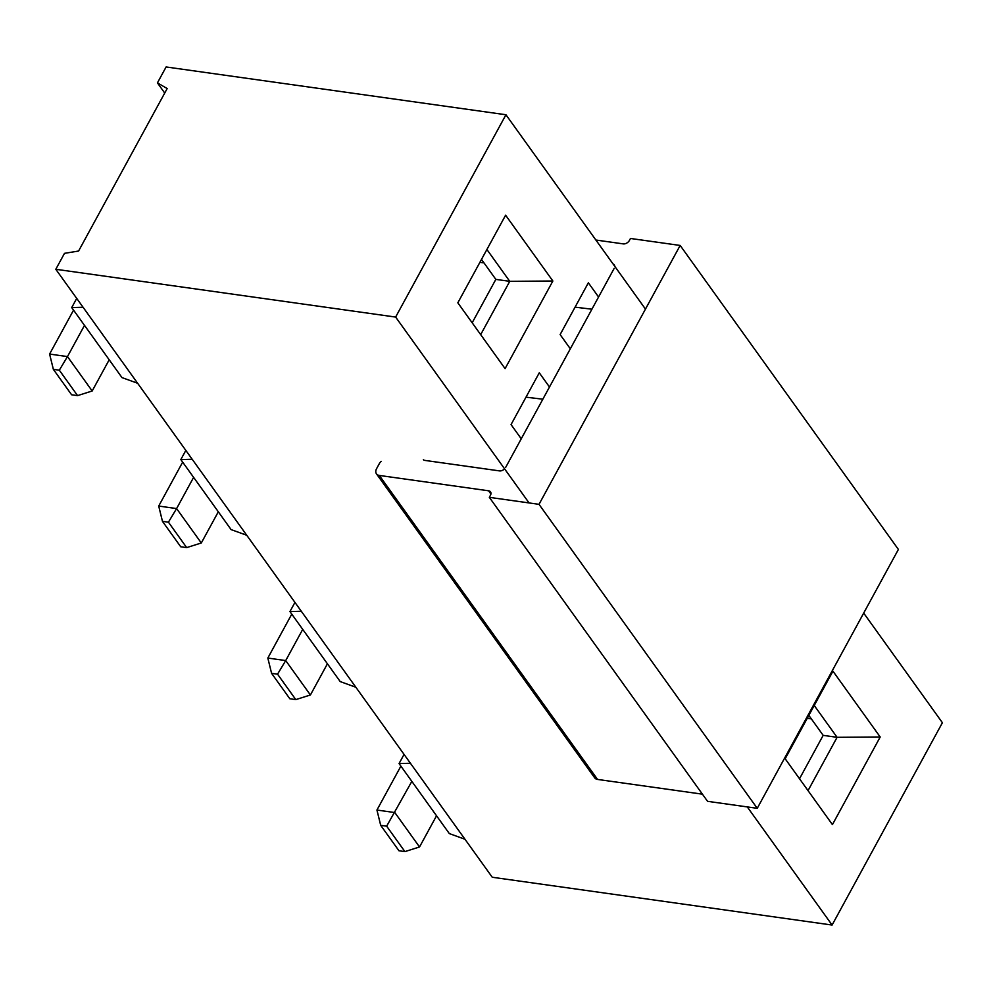 <?xml version="1.0" encoding="UTF-8"?>
<svg xmlns="http://www.w3.org/2000/svg" width="992" height="992" viewBox="0 0 992 992"><rect width="100%" height="100%" fill="white"/><g stroke="black" fill="none" stroke-linecap="round" stroke-linejoin="round"><path stroke-width="1.49" d="M59.322 370.19L53.357 369.346L71.61 394.779L77.574 395.622L59.322 370.19L67.481 356.587L92.182 390.984L109.194 359.786L71.722 307.582L83.08 307.272L492.255 877.25L832.09 925.04L747.286 806.918M73.557 310.136L49.6 354.07L67.481 356.587L84.494 325.388M77.574 395.622L92.182 390.984M49.6 354.07L53.357 369.346M479.905 262.334L484.009 262.917M76.719 298.406L71.722 307.582M137.64 383.272L121.979 377.592L109.194 359.786M168.429 522.176L162.465 521.346L180.73 546.778L186.682 547.609L168.429 522.176L176.601 508.574L201.302 542.984L218.314 511.785L180.829 459.569L192.2 459.271M182.664 462.136L158.708 506.056L176.601 508.574L193.614 477.375M186.682 547.609L201.302 542.984M158.708 506.056L162.465 521.346M185.826 450.405L180.829 459.569M246.748 535.271L231.086 529.592L218.314 511.785M277.549 674.176L271.585 673.332L289.838 698.765L295.802 699.608L277.549 674.176L285.708 660.573L310.409 694.983L327.422 663.784L289.937 611.568L301.308 611.258M291.772 614.122L267.828 658.056L285.708 660.573L302.721 629.374M295.802 699.608L310.409 694.983M267.828 658.056L271.585 673.332M294.946 602.392L289.937 611.568M355.868 687.258L340.206 681.578L327.422 663.784M464.975 839.257L449.314 833.578L399.057 763.567L410.415 763.257M404.054 754.391L399.057 763.567M55.8 269.278L395.634 317.068L505.945 114.75L166.11 66.96L157.43 82.882L167.177 88.548L78.579 251.038L64.492 253.344L55.8 269.278L83.08 307.272M863.685 613.081L942.4 722.722L832.09 925.04M164.722 93.05L157.43 82.882M505.945 114.75L645.47 309.095M529.058 502.932L395.634 317.068M880.202 736.994L832.424 824.612L785.18 758.781L832.945 671.162L880.202 736.994L837.087 737.316L814.234 705.486M549.481 387.016L539.276 372.806L511.054 424.588L521.259 438.799M598.56 297.005L588.355 282.794L560.12 334.577L570.326 348.787M552.866 281.009L505.089 368.627L457.833 302.808L505.61 215.19L552.866 281.009L509.752 281.331L486.898 249.5M472.18 322.784L495.839 279.384L481.492 259.408M495.839 279.384L509.752 281.331L480.686 334.639M525.996 397.172L542.847 399.193M575.075 307.16L591.914 309.194M799.515 778.757L823.174 735.357L837.087 737.316L808.034 790.624M823.174 735.357L808.84 715.393M807.24 718.32L811.357 718.89M386.657 826.175L380.692 825.332L398.958 850.764L404.91 851.607L386.657 826.175L411.841 781.361M400.892 766.122L376.935 810.042L394.828 812.56L419.529 846.97L436.542 815.771M404.91 851.607L419.529 846.97M376.935 810.042L380.692 825.332M595.882 240.027L623.249 243.883A5.01 3.398 -35.7 0 0 629.387 240.461L630.478 238.464L680.165 245.446L898.392 549.444L757.243 808.319L539.016 504.333L489.329 497.339L490.42 495.355A5.01 3.398 -35.7 0 0 490.519 491.871A5.01 3.398 -35.7 0 0 488.622 490.804L379.316 475.441A7.514 5.096 144.3 0 1 376.464 473.841A7.514 5.096 144.3 0 1 376.613 468.621L379.428 463.45A5.01 3.398 144.3 0 1 381.25 461.367M757.243 808.319L707.556 801.325L489.329 497.339M702.423 794.17L597.544 779.427A7.514 5.096 144.3 0 1 594.692 777.84L376.464 473.841M423.993 460.276L423.398 459.432A33.951 23.027 144.3 0 1 423.956 460.276L499.472 470.89A5.01 3.398 -35.7 0 0 504.593 468.844M505.622 467.468L614.197 268.336M614.742 266.302A5.01 3.398 -35.7 0 0 614.284 264.852A5.01 3.398 -35.7 0 0 613.056 263.959M680.165 245.446L539.016 504.333M490.916 494.004L488.622 490.804M597.544 779.427L379.316 475.441"/></g></svg>
